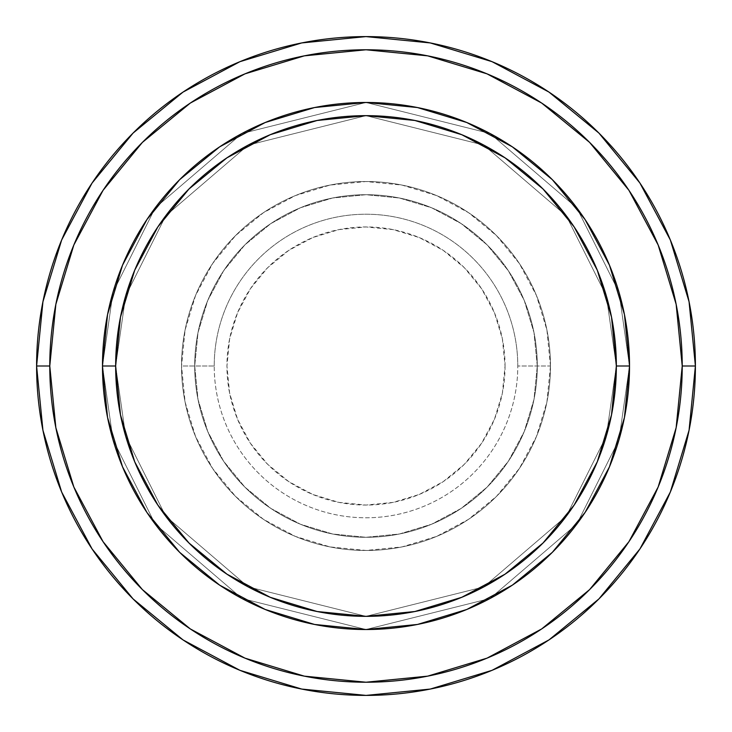 <?xml version="1.0" encoding="UTF-8"?>
<svg xmlns="http://www.w3.org/2000/svg" width="732" height="732" viewBox="0 0 732 732"><rect width="100%" height="100%" fill="white"/><g stroke="black" fill="none" stroke-linecap="round" stroke-linejoin="round"><path stroke-width="0.55" stroke-dasharray="3.66 2.75" d="M505.053 366A139.053 139.053 0 0 0 366 226.947A139.053 139.053 0 0 0 226.947 366L229.619 393.13L237.534 419.207L250.39 443.253L267.674 464.326L288.747 481.61L312.793 494.466L338.87 502.381L366 505.053L393.13 502.381L419.207 494.466L443.253 481.61L464.326 464.326L481.61 443.253L494.466 419.207L502.381 393.13L505.053 366L502.381 338.87L494.466 312.793L481.61 288.747L464.326 267.674L443.253 250.39L419.207 237.534L393.13 229.619L366 226.947L338.87 229.619L312.793 237.534L288.747 250.39L267.674 267.674L250.39 288.747L237.534 312.793L229.619 338.87L226.947 366A139.053 139.053 0 0 0 366 505.053A139.053 139.053 0 0 0 505.053 366M214.22 366A151.78 151.78 0 0 1 366 214.22A151.78 151.78 0 0 1 517.78 366A151.78 151.78 0 0 0 366 214.22A151.78 151.78 0 0 0 214.22 366L181.536 366A184.464 184.464 0 0 0 366 550.464A184.464 184.464 0 0 0 550.464 366A184.464 184.464 0 0 1 366 550.464A184.464 184.464 0 0 1 181.536 366A184.464 184.464 0 0 0 366 550.464A184.464 184.464 0 0 0 550.464 366A184.464 184.464 0 0 1 366 550.464A184.464 184.464 0 0 1 181.536 366A184.464 184.464 0 0 0 366 550.464A184.464 184.464 0 0 0 550.464 366A184.464 184.464 0 0 1 366 550.464A184.464 184.464 0 0 1 181.536 366A184.464 184.464 0 0 1 366 181.536A184.464 184.464 0 0 1 550.464 366A184.464 184.464 0 0 0 366 181.536A184.464 184.464 0 0 0 181.536 366A184.464 184.464 0 0 1 366 181.536A184.464 184.464 0 0 1 550.464 366A184.464 184.464 0 0 0 366 181.536A184.464 184.464 0 0 0 181.536 366A184.464 184.464 0 0 1 366 181.536A184.464 184.464 0 0 1 550.464 366L517.78 366L550.464 366A184.464 184.464 0 0 0 366 181.536A184.464 184.464 0 0 0 181.536 366A184.464 184.464 0 0 1 366 181.536A184.464 184.464 0 0 1 550.464 366A184.464 184.464 0 0 0 366 181.536A184.464 184.464 0 0 0 181.536 366A184.464 184.464 0 0 1 366 181.536A184.464 184.464 0 0 1 550.464 366A184.464 184.464 0 0 1 366 550.464A184.464 184.464 0 0 1 181.536 366A184.464 184.464 0 0 0 366 550.464A184.464 184.464 0 0 0 550.464 366A184.464 184.464 0 0 1 366 550.464A184.464 184.464 0 0 1 181.536 366A184.464 184.464 0 0 0 366 550.464A184.464 184.464 0 0 0 550.464 366A184.464 184.464 0 0 1 366 550.464A184.464 184.464 0 0 1 181.536 366L214.22 366A151.78 151.78 0 0 0 366 517.78A151.78 151.78 0 0 0 517.78 366A151.78 151.78 0 0 1 366 517.78A151.78 151.78 0 0 1 214.22 366M537.288 366A171.288 171.288 0 0 1 366 537.288A171.288 171.288 0 0 1 194.712 366A171.288 171.288 0 0 0 366 537.288A171.288 171.288 0 0 0 537.288 366A171.288 171.288 0 0 1 366 537.288A171.288 171.288 0 0 1 194.712 366A171.288 171.288 0 0 0 366 537.288A171.288 171.288 0 0 0 537.288 366A171.288 171.288 0 0 1 366 537.288A171.288 171.288 0 0 1 194.712 366A171.288 171.288 0 0 0 366 537.288A171.288 171.288 0 0 0 537.288 366A171.288 171.288 0 0 0 366 194.712A171.288 171.288 0 0 0 194.712 366A171.288 171.288 0 0 1 366 194.712A171.288 171.288 0 0 1 537.288 366L533.994 332.584L524.249 300.449L508.42 270.84L487.119 244.881L461.16 223.58L431.551 207.751L399.416 198.006L366 194.712L332.584 198.006L300.449 207.751L270.84 223.58L244.881 244.881L223.58 270.84L207.751 300.449L198.006 332.584L194.712 366L198.006 399.416L207.751 431.551L223.58 461.16L244.881 487.119L270.84 508.42L300.449 524.249L332.584 533.994L366 537.288L399.416 533.994L431.551 524.249L461.16 508.42L487.119 487.119L508.42 461.16L524.249 431.551L533.994 399.416L537.288 366A171.288 171.288 0 0 1 366 537.288A171.288 171.288 0 0 1 194.712 366A171.288 171.288 0 0 0 366 537.288A171.288 171.288 0 0 0 537.288 366L533.994 399.416L524.249 431.551L508.42 461.16L487.119 487.119L461.16 508.42L431.551 524.249L399.416 533.994L366 537.288L332.584 533.994L300.449 524.249L270.84 508.42L244.881 487.119L223.58 461.16L207.751 431.551L198.006 399.416L194.712 366L198.006 332.584L207.751 300.449L223.58 270.84L244.881 244.881L270.84 223.58L300.449 207.751L332.584 198.006L366 194.712L399.416 198.006L431.551 207.751L461.16 223.58L487.119 244.881L508.42 270.84L524.249 300.449L533.994 332.584L537.288 366A171.288 171.288 0 0 0 366 194.712A171.288 171.288 0 0 0 194.712 366A171.288 171.288 0 0 1 366 194.712A171.288 171.288 0 0 1 537.288 366A171.288 171.288 0 0 0 366 194.712A171.288 171.288 0 0 0 194.712 366A171.288 171.288 0 0 1 366 194.712A171.288 171.288 0 0 1 537.288 366A171.288 171.288 0 0 0 366 194.712A171.288 171.288 0 0 0 194.712 366A171.288 171.288 0 0 1 366 194.712A171.288 171.288 0 0 1 537.288 366M629.52 365.918L616.344 366A250.344 250.344 0 0 0 366 115.656A250.344 250.344 0 0 0 115.656 366L102.48 366A263.52 263.52 0 0 1 366 102.48A263.52 263.52 0 0 1 629.52 366L616.344 366L606.334 436.098L566.275 516.206L483.806 586.89L366 616.344L248.194 586.89L165.725 516.206L125.666 436.098L115.656 366L102.48 366L113.021 439.786L155.184 524.112L241.99 598.52L366 629.52L490.01 598.52L576.816 524.112L618.979 439.786L629.52 366L618.979 439.786L576.816 524.112L490.01 598.52L366 629.52L241.99 598.52L155.184 524.112L113.021 439.786L102.48 366L115.656 366L125.666 436.098L165.725 516.206L248.194 586.89L366 616.344L483.806 586.89L566.275 516.206L606.334 436.098L616.344 366L629.52 366L618.979 439.786L576.816 524.112L490.01 598.52L366 629.52L241.99 598.52L155.184 524.112L113.021 439.786L102.48 366L115.656 366L125.666 436.098L165.725 516.206L248.194 586.89L366 616.344L483.806 586.89L566.275 516.206L606.334 436.098L616.344 366L629.52 366L616.344 366L606.334 436.098L566.275 516.206L483.806 586.89L366 616.344L248.194 586.89L165.725 516.206L125.666 436.098L115.656 366L102.48 366L113.021 439.786L155.184 524.112L241.99 598.52L366 629.52L490.01 598.52L576.816 524.112L618.979 439.786L629.52 366A263.52 263.52 0 0 0 366 102.48A263.52 263.52 0 0 0 102.48 366A263.52 263.52 0 0 1 366 102.48A263.52 263.52 0 0 1 629.52 366A263.52 263.52 0 0 0 366 102.48A263.52 263.52 0 0 0 102.48 366A263.52 263.52 0 0 0 366 629.52A263.52 263.52 0 0 0 629.52 366L629.52 366.082M695.4 366A329.4 329.4 0 0 0 366 36.6A329.4 329.4 0 0 0 36.6 366A329.4 329.4 0 0 0 366 695.4A329.4 329.4 0 0 0 695.4 366L695.4 365.89M219.774 585.225L265.158 609.463L314.586 624.46L366 629.52L417.414 624.46L466.842 609.463L512.4 585.106L552.34 552.34L585.106 512.4L609.463 466.842L624.46 417.414L629.52 366L624.478 314.714M146.94 512.473L179.66 552.34L219.6 585.106M512.226 146.775L466.842 122.537L417.414 107.54L366 102.48L314.586 107.54L265.158 122.537L219.6 146.894L179.66 179.66L146.894 219.6L122.537 265.158L107.54 314.586L102.48 366L107.54 417.414L122.537 466.842L146.894 512.4M585.06 219.527L552.34 179.66L512.4 146.894M624.405 314.339L609.463 265.158L585.106 219.6M629.52 366A263.52 263.52 0 0 1 366 629.52A263.52 263.52 0 0 1 102.48 366A263.52 263.52 0 0 0 366 629.52A263.52 263.52 0 0 0 629.52 366L618.979 292.214L576.816 207.888L490.01 133.48L366 102.48L241.99 133.48L155.184 207.888L113.021 292.214L102.48 366L115.656 366L120.469 317.157L134.715 270.2L157.847 226.92L188.984 188.984L226.92 157.847L270.2 134.715L317.157 120.469L366 115.656L414.843 120.469L461.8 134.715L505.08 157.847L543.016 188.984L574.153 226.92L597.285 270.2L611.531 317.157L616.344 366L611.531 414.843L597.285 461.8L574.153 505.08L543.016 543.016L505.08 574.153L461.8 597.285L414.843 611.531L366 616.344L317.157 611.531L270.2 597.285L226.92 574.153L188.984 543.016L157.847 505.08L134.715 461.8L120.469 414.843L115.656 366L125.666 295.902L165.725 215.794L248.194 145.11L366 115.656L483.806 145.11L566.275 215.794L606.334 295.902L616.344 366L629.52 366L616.344 366L606.334 295.902L566.275 215.794L483.806 145.11L366 115.656L248.194 145.11L165.725 215.794L125.666 295.902L115.656 366L102.48 366L113.021 292.214L155.184 207.888L241.99 133.48L366 102.48L490.01 133.48L576.816 207.888L618.979 292.214L629.52 366L616.344 366L606.334 295.902L566.275 215.794L483.806 145.11L366 115.656L248.194 145.11L165.725 215.794L125.666 295.902L115.656 366L102.48 366L113.021 292.214L155.184 207.888L241.99 133.48L366 102.48L490.01 133.48L576.816 207.888L618.979 292.214L629.52 366L618.979 292.214L576.816 207.888L490.01 133.48L366 102.48L241.99 133.48L155.184 207.888L113.021 292.214L102.48 366L115.656 366L125.666 295.902L165.725 215.794L248.194 145.11L366 115.656L483.806 145.11L566.275 215.794L606.334 295.902L616.344 366L629.52 366A263.52 263.52 0 0 1 366 629.52A263.52 263.52 0 0 1 102.48 366L115.656 366A250.344 250.344 0 0 0 366 616.344A250.344 250.344 0 0 0 616.344 366L629.52 366M550.464 366L546.923 330.013L536.419 295.408L519.372 263.52L496.433 235.567L468.48 212.628L436.592 195.581L401.987 185.077L366 181.536L330.013 185.077L295.408 195.581L263.52 212.628L235.567 235.567L212.628 263.52L195.581 295.408L185.077 330.013L181.536 366L185.077 401.987L195.581 436.592L212.628 468.48L235.567 496.433L263.52 519.372L295.408 536.419L330.013 546.923L366 550.464L401.987 546.923L436.592 536.419L468.48 519.372L496.433 496.433L519.372 468.48L536.419 436.592L546.923 401.987L550.464 366A184.464 184.464 0 0 1 366 550.464A184.464 184.464 0 0 1 181.536 366A184.464 184.464 0 0 0 366 550.464A184.464 184.464 0 0 0 550.464 366A184.464 184.464 0 0 1 366 550.464A184.464 184.464 0 0 1 181.536 366A184.464 184.464 0 0 0 366 550.464A184.464 184.464 0 0 0 550.464 366A184.464 184.464 0 0 0 366 181.536A184.464 184.464 0 0 0 181.536 366A184.464 184.464 0 0 1 366 181.536A184.464 184.464 0 0 1 550.464 366A184.464 184.464 0 0 0 366 181.536A184.464 184.464 0 0 0 181.536 366A184.464 184.464 0 0 1 366 181.536A184.464 184.464 0 0 1 550.464 366A184.464 184.464 0 0 0 366 181.536A184.464 184.464 0 0 0 181.536 366A184.464 184.464 0 0 1 366 181.536A184.464 184.464 0 0 1 550.464 366"/><path stroke-width="1.1" d="M102.48 366L115.656 366A250.344 250.344 0 0 1 366 115.656A250.344 250.344 0 0 1 616.344 366L629.52 366A263.52 263.52 0 0 0 366 102.48A263.52 263.52 0 0 0 102.48 366A263.52 263.52 0 0 1 366 102.48A263.52 263.52 0 0 1 629.52 366A263.52 263.52 0 0 1 366 629.52A263.52 263.52 0 0 1 102.48 366A263.52 263.52 0 0 0 366 629.52A263.52 263.52 0 0 0 629.52 366L616.344 366L611.531 317.157L597.285 270.2L574.153 226.92L543.016 188.984L505.08 157.847L461.8 134.715L414.843 120.469L366 115.656L317.157 120.469L270.2 134.715L226.92 157.847L188.984 188.984L157.847 226.92L134.715 270.2L120.469 317.157L115.656 366L120.469 414.843L134.715 461.8L157.847 505.08L188.984 543.016L226.92 574.153L270.2 597.285L317.157 611.531L366 616.344L414.843 611.531L461.8 597.285L505.08 574.153L543.016 543.016L574.153 505.08L597.285 461.8L611.531 414.843L616.344 366A250.344 250.344 0 0 1 366 616.344A250.344 250.344 0 0 1 115.656 366L102.48 366M36.6 366A329.4 329.4 0 0 0 366 695.4A329.4 329.4 0 0 0 695.4 366L682.224 366A316.224 316.224 0 0 1 366 682.224A316.224 316.224 0 0 1 49.776 366L55.852 427.689L73.85 487.018L103.066 541.689L142.392 589.608L190.311 628.934L244.982 658.15L304.311 676.148L366 682.224L427.689 676.148L487.018 658.15L541.689 628.934L589.608 589.608L628.934 541.689L658.15 487.018L676.148 427.689L682.224 366L676.148 304.311L658.15 244.982L628.934 190.311L589.608 142.392L541.689 103.066L487.018 73.85L427.689 55.852L366 49.776L304.311 55.852L244.982 73.85L190.311 103.066L142.392 142.392L103.066 190.311L73.85 244.982L55.852 304.311L49.776 366L36.6 366L49.776 366A316.224 316.224 0 0 1 366 49.776A316.224 316.224 0 0 1 682.224 366L695.4 366A329.4 329.4 0 0 0 366 36.6A329.4 329.4 0 0 0 36.6 366A329.4 329.4 0 0 1 366 36.6A329.4 329.4 0 0 1 695.4 366A329.4 329.4 0 0 1 366 695.4A329.4 329.4 0 0 1 36.6 366L42.932 301.74L61.671 239.94L92.049 183.082M629.52 366.082L624.478 417.286M624.414 417.643L609.463 466.842L585.106 512.4L552.34 552.34L512.473 585.06M512.336 585.161L466.842 609.463L417.643 624.414M417.286 624.478L366.082 629.52M365.918 629.52L314.714 624.478M314.467 624.433L265.158 609.463L219.774 585.225M219.6 585.106L179.66 552.34L146.94 512.473M146.894 512.4L122.537 466.842L107.595 417.661M107.522 417.286L102.48 366.082M102.48 365.918L107.522 314.714M107.595 314.339L122.537 265.158L146.894 219.6L179.66 179.66L219.527 146.94M219.664 146.839L265.158 122.537L314.467 107.567M314.714 107.522L365.918 102.48M366.082 102.48L417.286 107.522M417.533 107.567L466.842 122.537L512.226 146.775M512.4 146.894L552.34 179.66L585.06 219.527M585.106 219.6L609.463 265.158L624.405 314.339M624.478 314.714L629.52 365.918M92.113 182.991L133.078 133.078L182.909 92.177M182.991 92.113L239.94 61.671L301.74 42.932L365.89 36.6M366 36.6L430.26 42.932L492.06 61.671L548.918 92.049M549.009 92.113L598.922 133.078L639.823 182.909M639.887 182.991L670.329 239.94L689.068 301.74L695.4 365.89M695.4 366L689.068 430.26L670.329 492.06L639.951 548.918M639.887 549.009L598.922 598.922L549.091 639.823M549.009 639.887L492.06 670.329L430.26 689.068L366.11 695.4M366 695.4L301.74 689.068L239.94 670.329L183.082 639.951M182.991 639.887L133.078 598.922L92.177 549.091M92.113 549.009L61.671 492.06L42.932 430.26L36.6 366.11"/></g></svg>
